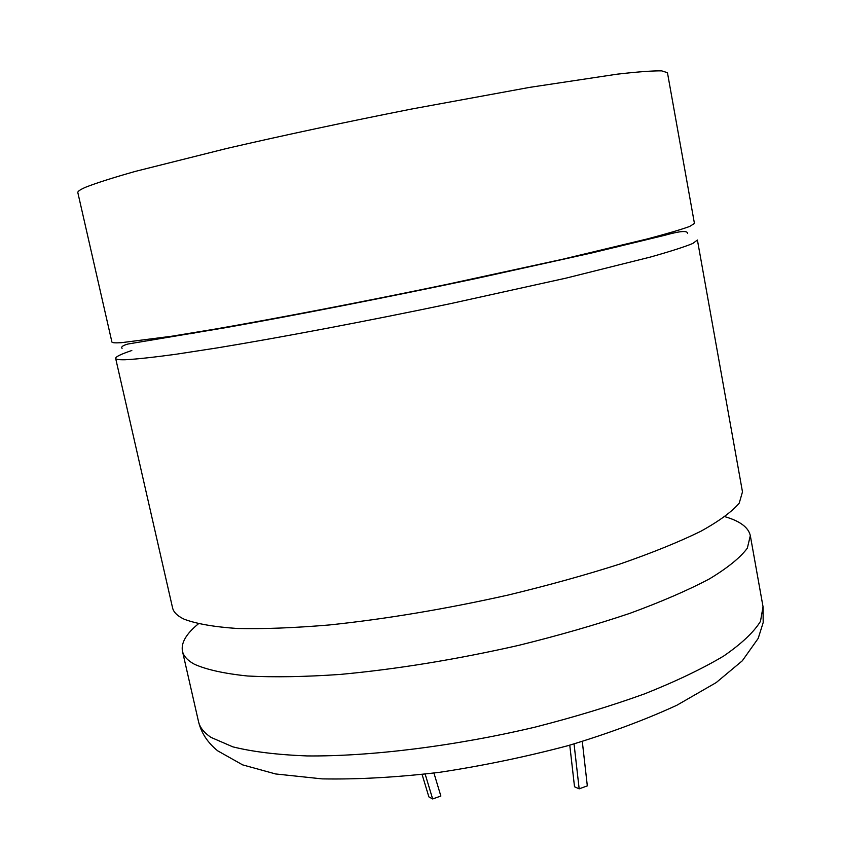 <?xml version="1.0" encoding="UTF-8"?>
<svg xmlns="http://www.w3.org/2000/svg" width="841" height="841" viewBox="0 0 841 841"><rect width="100%" height="100%" fill="white"/><g stroke="black" fill="none" stroke-linecap="round" stroke-linejoin="round"><path stroke-width="1.26" d="M121.346 342.686L171.911 336.2L213.246 329.409C276.29 318.508 362.198 302.003 446.319 284.51L562.366 259.312L647.286 238.939C667.186 233.661 681.294 229.498 689.62 226.46L694.445 223.475L667.449 72.683L661.709 70.875C652.69 70.707 637.835 71.811 617.136 74.176L529.672 87.369L411.238 109.099C345.693 122.071 284.184 135.191 226.723 148.468L135.149 171.438C112.883 177.756 96.484 182.981 85.961 187.101C80.221 189.572 77.519 191.422 77.835 192.642L111.906 341.993C112.063 342.823 115.206 343.054 121.346 342.686M724.995 516.71C740.059 521.115 748.501 527.433 750.319 535.643L747.334 548.164C740.385 557.562 727.77 567.791 709.499 578.86C687.97 590.256 661.373 601.767 629.709 613.404C595.565 624.863 558.487 635.533 518.498 645.404C456.127 659.533 396.637 669.215 340.027 674.44C304.82 676.858 274.061 677.394 247.748 676.017C224.494 673.63 206.728 669.72 194.471 664.274C187.554 660.49 183.548 656.117 182.455 651.186C180.91 642.902 186.208 633.799 198.36 623.854M616.064 247.254L610.103 248.19M199.191 331.785L193.346 333.257M131.816 350.508C120.925 354.166 115.532 356.794 115.648 358.382C115.858 359.443 119.044 359.895 125.225 359.748C136.4 359.17 153.304 357.341 175.948 354.261L217.304 347.89C280.368 337.514 366.182 321.283 450.166 303.717L565.951 278.15L650.587 257.01C670.403 251.406 684.427 246.907 692.679 243.522L697.41 240.021L742.477 491.88L739.25 503.086C732.112 511.612 719.286 521.021 700.795 531.302C679.034 541.94 652.196 552.81 620.301 563.912C585.914 574.908 548.616 585.262 508.416 594.986C445.751 609.01 386.072 619.008 329.367 624.958C294.129 627.922 263.391 629.1 237.141 628.479C213.971 626.881 196.331 623.791 184.232 619.228C177.419 616.001 173.53 612.206 172.563 607.833L115.648 358.382M425.168 774.14L432.652 798.95L440.863 796.049L433.935 773.058M422.098 774.498L428.868 796.879L432.652 798.95M582.298 741.489L587.323 785.872L579.165 788.847L574.519 786.755L569.767 745.168M579.165 788.847L574.046 743.928M211.112 737.441L232.81 746.84C252.416 751.738 277.131 754.766 306.944 755.933C370.24 756.564 454.193 746.219 534.855 727.192C574.508 717.068 611.228 705.914 644.984 693.709C676.259 681.21 702.466 668.658 723.628 656.075C741.541 643.733 753.82 632.169 760.474 621.373L763.039 606.76L763.186 622.54L758.193 638.403L742.298 660.805L716.196 682.587L676.91 705.221C644.774 720.022 608.421 733.51 567.875 745.704C525.751 756.858 483.049 765.72 439.748 772.29C397.351 777.326 358.15 779.523 322.145 778.882L275.596 773.951L242.65 764.879L217.682 750.824C207.611 742.635 201.22 732.9 198.518 721.61C199.822 727.454 204.016 732.732 211.112 737.441M687.591 233.335C687.391 230.423 679.885 231.044 665.063 235.217L591.686 252.983L476.5 278.445C389.288 296.905 295.159 315.301 225.735 327.643L128.021 344.011C122.839 345.43 120.862 346.891 122.071 348.395M619.197 246.508L613.036 247.485M196.226 332.279L190.182 333.793M763.039 606.76L750.319 535.643M198.518 721.61L182.455 651.186"/></g></svg>
